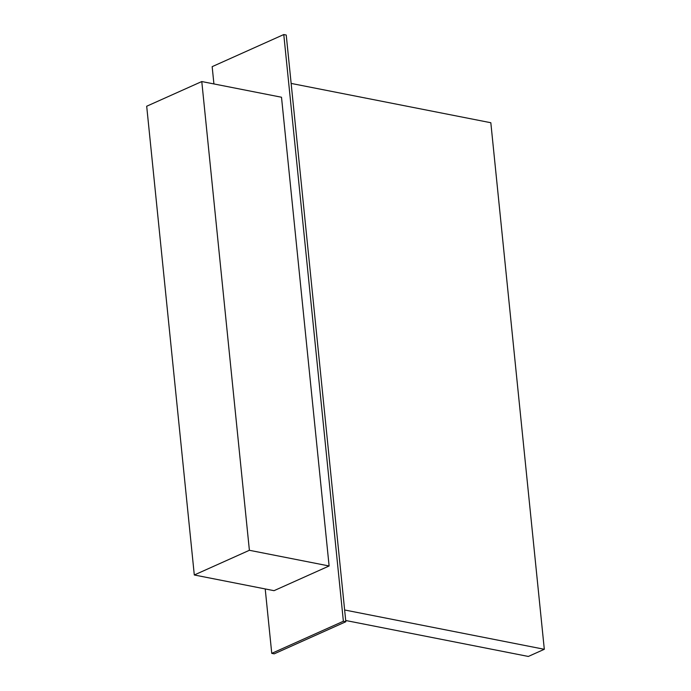 <?xml version="1.0" encoding="UTF-8"?>
<svg xmlns="http://www.w3.org/2000/svg" width="691" height="691" viewBox="0 0 691 691"><rect width="100%" height="100%" fill="white"/><g stroke="black" fill="none" stroke-linecap="round" stroke-linejoin="round"><path stroke-width="1.04" d="M344.628 609.98L544.309 649.29L490.826 122.73L291.144 83.421M345.699 620.492L528.339 656.45L544.309 649.29M265.214 588.939L271.753 653.358L343.375 621.261L283.776 34.55L212.163 66.656L213.916 83.931M283.776 34.55L286.229 35.034L345.828 621.745L274.206 653.841L271.753 653.358M343.375 621.261L345.828 621.745M329.115 565.981L281.505 97.241L201.781 81.547L146.691 106.233L194.301 574.981L274.025 590.675L329.115 565.981L249.391 550.286L201.781 81.547M194.301 574.981L249.391 550.286"/></g></svg>
